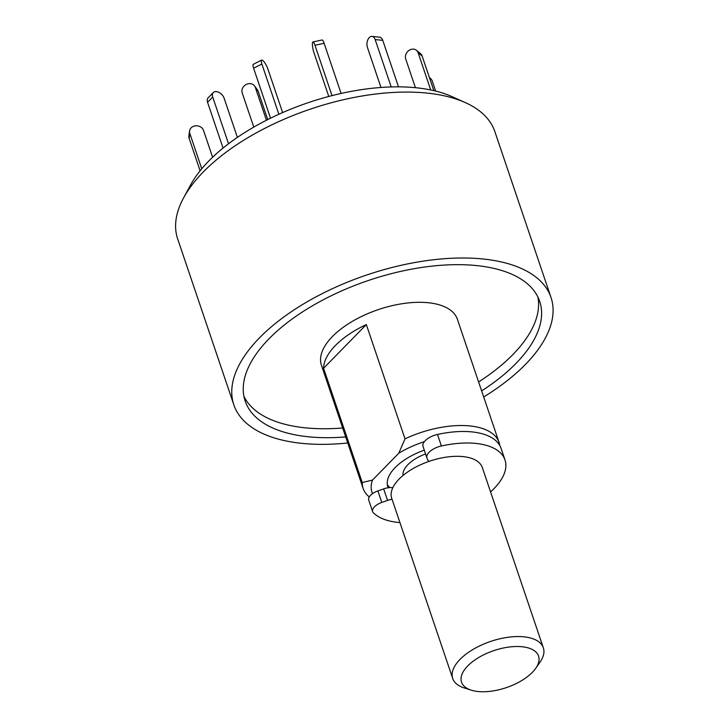 <?xml version="1.0" encoding="UTF-8"?>
<svg xmlns="http://www.w3.org/2000/svg" width="728" height="728" viewBox="0 0 728 728"><rect width="100%" height="100%" fill="white"/><g stroke="black" fill="none" stroke-linecap="round" stroke-linejoin="round"><path stroke-width="1.09" d="M347.747 442.988A167.422 80.398 -18.7 0 1 233.843 404.859L177.678 238.93A167.422 80.398 -18.7 0 1 183.556 197.943A167.422 80.398 -18.7 0 1 203.321 171.926A167.422 80.398 -18.7 0 1 465.283 102.584A167.422 80.398 -18.7 0 1 494.849 131.568L551.014 297.497A167.422 80.398 -18.7 0 1 483.683 396.978M465.283 102.584L451.97 96.606A155.382 74.62 161.3 0 0 308.299 102.648A155.382 74.62 161.3 0 0 190.508 185.103L183.556 197.943M233.843 404.859A167.422 80.398 -18.7 0 1 259.486 337.856A167.422 80.398 -18.7 0 1 427.109 260.569A167.422 80.398 -18.7 0 1 551.014 297.497M481.627 390.909A155.464 74.656 161.3 0 0 515.87 363.554A155.464 74.656 161.3 0 0 539.685 301.337A155.464 74.656 161.3 0 0 368.486 280.462A155.464 74.656 161.3 0 0 245.163 401.019A155.464 74.656 161.3 0 0 345.7 436.918M478.596 381.963A155.464 74.656 161.3 0 0 512.84 354.609A155.464 74.656 161.3 0 0 537.874 296.96M243.953 396.451A155.464 74.656 161.3 0 0 342.67 427.973M369.278 496.933A71.754 34.462 -18.7 0 1 363.136 488.452L321.43 365.238A71.754 34.462 -18.7 0 1 332.423 336.527A71.754 34.462 -18.7 0 1 404.268 303.403A71.754 34.462 -18.7 0 1 457.366 319.228L499.071 442.433A71.754 34.462 -18.7 0 1 499.79 445.518M363.136 488.452A71.754 34.462 -18.7 0 1 362.253 482.528L323.569 368.268A71.754 34.462 -18.7 0 1 335.453 345.463A71.754 34.462 -18.7 0 1 366.33 324.57L405.005 438.838A71.754 34.462 -18.7 0 1 499.071 442.433M362.253 482.528L372.499 480.08L398.789 453.207L405.005 438.838M366.33 324.57L323.569 368.268M398.789 453.207A64.583 31.013 -18.7 0 1 424.424 441.614M372.563 493.63A64.583 31.013 -18.7 0 1 372.499 480.08M388.215 487.76A47.839 22.968 -18.7 0 1 387.815 486.741A47.839 22.968 -18.7 0 1 395.14 467.594A47.839 22.968 -18.7 0 1 424.288 450.159M423.095 446.628A14.351 6.889 -18.7 0 1 423.032 446.446A14.351 6.889 -18.7 0 1 437.501 434.461A71.754 34.462 -18.7 0 1 501.082 448.403L504.986 459.923A71.754 34.462 -18.7 0 1 490.563 491.919M399.945 522.595A71.754 34.462 -18.7 0 1 373.346 512.749A11.957 5.742 -18.7 0 1 372.627 511.611L368.732 500.09A11.957 5.742 -18.7 0 1 377.905 490.927L383.665 488.888A11.957 5.742 -18.7 0 1 392.811 487.696M372.627 511.611A11.957 5.742 -18.7 0 1 381.8 502.447L377.905 490.927M429.283 461.297A11.957 5.742 -18.7 0 1 427.564 459.541L426.999 458.158A14.351 6.889 -18.7 0 1 426.936 457.976A14.351 6.889 -18.7 0 1 441.396 445.982A71.754 34.462 -18.7 0 1 504.986 459.923M383.665 488.888L387.569 500.409A11.957 5.742 -18.7 0 1 392.055 499.29M387.569 500.409L381.8 502.447M253.781 127.1L242.215 92.938A7.18 6.224 143.8 0 1 245.9 84.639A7.18 6.224 143.8 0 1 254.563 85.94A7.18 6.224 143.8 0 1 255.328 87.415L266.439 120.238M254.563 85.94L257.375 89.79A7.18 6.224 143.8 0 1 258.14 91.255L267.731 119.583M200.118 170.789L189.134 138.356A7.18 6.124 -172.3 0 1 188.898 135.918L189.562 130.976A7.18 6.124 -172.3 0 1 196.059 125.798A7.18 6.124 -172.3 0 1 203.54 130.448L212.612 157.248M201.765 168.769L189.808 133.415A7.18 6.124 -172.3 0 1 189.562 130.976M223.05 148.066L207.553 102.284A7.18 4.577 -135.6 0 1 208.117 97.843L213.277 92.574A7.18 4.577 -135.6 0 1 219.064 92.465A7.18 4.577 -135.6 0 1 224.106 98.162L237.383 137.392M228.528 143.762L212.703 97.015A7.18 4.577 -135.6 0 1 213.277 92.574M270.525 118.191L253.608 68.214A7.18 1.802 -116.8 0 1 253.362 64.282L261.625 60.096A7.18 1.802 -116.8 0 1 267.868 68.969L282.628 112.576M278.87 114.251L261.871 64.028A7.18 1.802 -116.8 0 1 261.625 60.096M332.004 95.623L314.96 45.263A7.18 1.456 -102.2 0 0 312.94 41.96A7.18 1.456 -102.2 0 0 313.959 52.68L328.774 96.46M341.095 93.457L324.115 43.289A7.18 1.456 -102.2 0 0 322.104 39.985L312.94 41.96M391.2 86.941L375.166 39.585A7.18 4.322 -84.3 0 0 372.017 36.4A7.18 4.322 -84.3 0 0 367.767 39.967A7.18 4.322 -84.3 0 0 367.44 47.493L380.971 87.469M398.507 86.85L382.764 40.349A7.18 4.322 -84.3 0 0 379.616 37.164L372.017 36.4M430.712 89.953L418.109 52.707A7.18 6.033 -50.5 0 0 416.471 50.305A7.18 6.033 -50.5 0 0 408.472 50.805A7.18 6.033 -50.5 0 0 405.714 58.986L415.433 87.688M433.833 90.636L422.113 56.001A7.18 6.033 -50.5 0 0 420.475 53.599L416.471 50.305M435.635 91.064L432.268 81.108A7.18 6.124 7.7 0 0 429.447 77.678M389.908 487.587A47.839 22.968 -18.7 0 1 387.296 484.475M403.039 475.457A29.894 14.36 -18.7 0 1 407.898 464.655A29.894 14.36 -18.7 0 1 425.571 453.954M471.244 690.162L464.146 687.915A47.839 22.968 -18.7 0 1 452.716 678.505L391.709 498.27A47.839 22.968 -18.7 0 1 399.044 479.124A47.839 22.968 -18.7 0 1 446.928 457.038A47.839 22.968 -18.7 0 1 482.336 467.594L543.343 647.829A47.839 22.968 -18.7 0 1 539.976 662.243L535.708 668.35A40.659 19.529 161.3 0 0 519 646.537A40.659 19.529 161.3 0 0 467.767 665.893A40.659 19.529 161.3 0 0 471.244 690.162A40.659 19.529 161.3 0 0 535.708 668.35M452.716 678.505A47.839 22.968 -18.7 0 1 460.05 659.359A47.839 22.968 -18.7 0 1 507.944 637.282A47.839 22.968 -18.7 0 1 543.343 647.829M437.501 434.461L441.396 445.982M258.14 91.255L255.328 87.415M189.808 133.415L189.134 138.356M212.703 97.015L207.553 102.284M261.871 64.028L253.608 68.214M324.115 43.289L314.96 45.263M382.764 40.349L375.166 39.585M422.113 56.001L418.109 52.707M423.032 446.446L426.936 457.976"/></g></svg>
